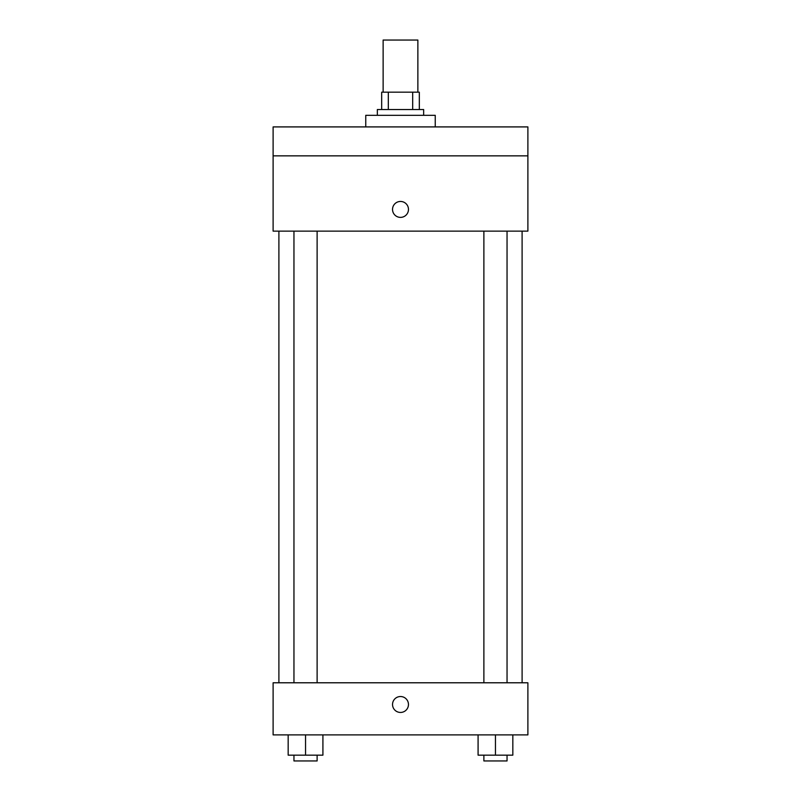 <?xml version="1.0" encoding="UTF-8"?>
<svg xmlns="http://www.w3.org/2000/svg" width="801" height="801" viewBox="0 0 801 801"><rect width="100%" height="100%" fill="white"/><g stroke="black" fill="none" stroke-linecap="round" stroke-linejoin="round"><path stroke-width="1.2" d="M417.872 92.165L417.872 40.05L383.128 40.05L383.128 92.165M388.315 109.537L388.315 92.165L381.676 92.165L381.676 109.537L381.676 92.165M388.315 92.165L419.324 92.165L419.324 109.537M412.685 109.537L412.685 92.165M377.341 115.324L377.341 109.537L423.659 109.537L423.659 115.324M435.243 126.908L435.243 115.324L365.757 115.324L365.757 126.908M273.111 126.908L527.889 126.908L527.889 155.855L273.111 155.855L273.111 126.908M527.889 155.855L527.889 231.129L273.111 231.129L273.111 155.855M400.5 217.381A7.96 7.96 0 0 1 393.601 205.436A7.96 7.96 0 0 1 407.399 205.436A7.96 7.96 0 0 1 400.5 217.381M273.111 682.782L527.889 682.782L527.889 734.897L273.111 734.897L273.111 682.782M400.5 712.449A7.96 7.96 0 0 1 393.601 700.515A7.96 7.96 0 0 1 407.399 700.515A7.96 7.96 0 0 1 400.5 712.449M478.087 734.897L478.087 755.163L512.83 755.163L512.83 734.897L512.83 755.163M495.459 755.163L495.459 734.897M507.043 755.163L507.043 760.95L483.884 760.95L483.884 755.163M288.17 734.897L288.17 755.163L322.913 755.163L322.913 734.897L322.913 755.163M305.541 755.163L305.541 734.897M317.116 755.163L317.116 760.95L293.957 760.95L293.957 755.163M522.102 682.782L522.102 231.129M278.898 682.782L278.898 231.129M483.884 231.129L483.884 682.782M507.043 231.129L507.043 682.782M317.116 682.782L317.116 231.129M293.957 682.782L293.957 231.129"/></g></svg>
